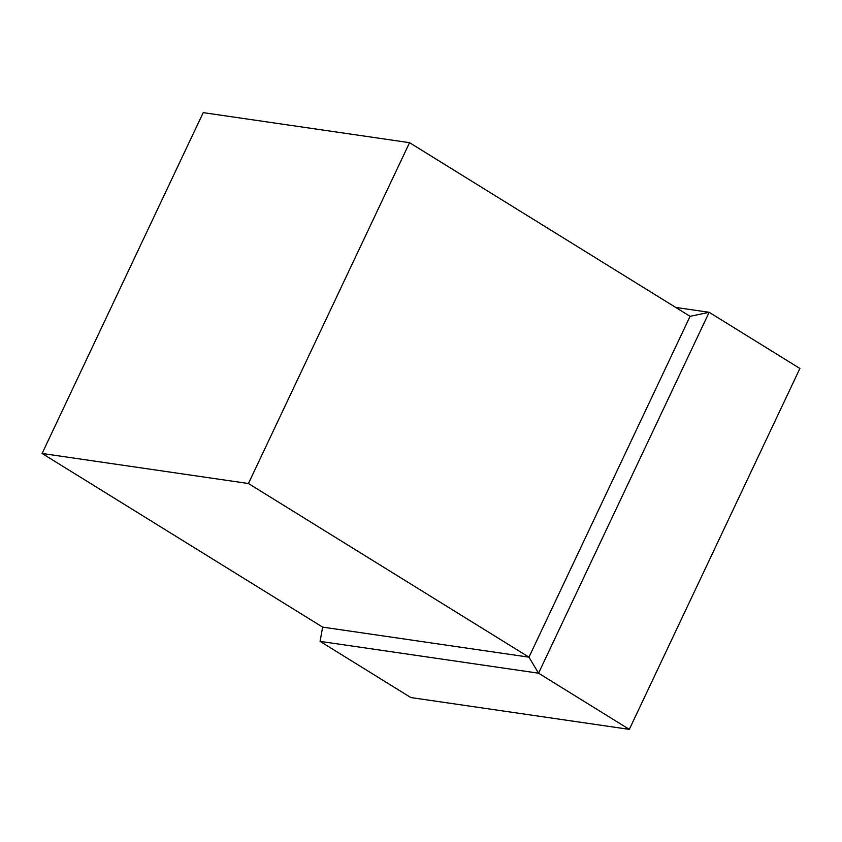 <?xml version="1.0" encoding="UTF-8"?>
<svg xmlns="http://www.w3.org/2000/svg" width="842" height="842" viewBox="0 0 842 842"><rect width="100%" height="100%" fill="white"/><g stroke="black" fill="none" stroke-linecap="round" stroke-linejoin="round"><path stroke-width="1.26" d="M675.694 307.425L709.143 312.298L799.9 368.48L629.311 729.372L410.843 697.555L320.076 641.372L322.633 627.122L42.1 453.47L203.217 112.628L409.549 142.677L690.082 316.329L709.143 312.298L538.543 673.19L320.076 641.372M42.1 453.47L248.432 483.518L409.549 142.677M248.432 483.518L528.965 657.17L690.082 316.329M629.311 729.372L538.543 673.19L528.965 657.17L322.633 627.122"/></g></svg>
